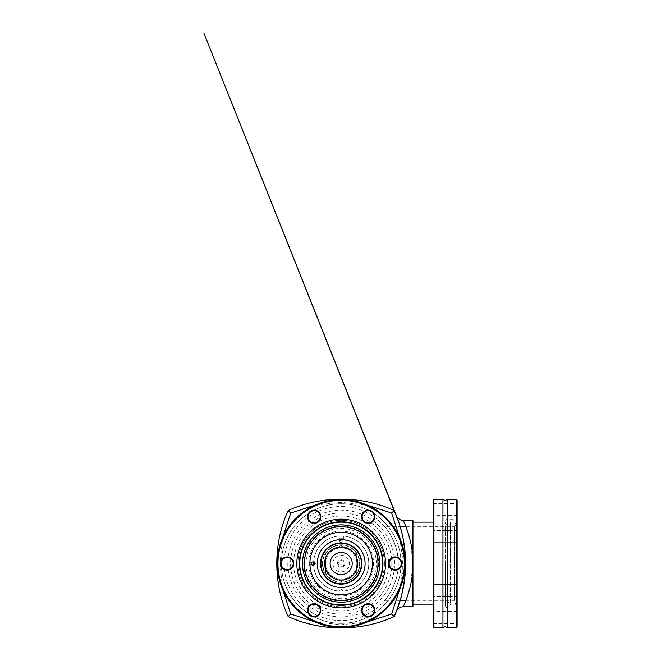<?xml version="1.0" encoding="UTF-8"?>
<svg xmlns="http://www.w3.org/2000/svg" width="661" height="661" viewBox="0 0 661 661"><rect width="100%" height="100%" fill="white"/><g stroke="black" fill="none" stroke-linecap="round" stroke-linejoin="round"><path stroke-width="0.5" stroke-dasharray="3.31 2.48" d="M433.186 522.132L445.332 522.132C445.489 523.694 446.349 524.553 447.91 524.71C449.472 524.553 450.331 523.694 450.488 522.132L450.488 563.536L450.488 522.132L455.008 522.132L455.008 604.947L450.488 604.947L450.488 563.536L450.488 604.947C450.331 603.386 449.472 602.526 447.91 602.369C446.349 602.526 445.489 603.386 445.332 604.947L433.186 604.947M341.175 604.947A41.403 41.403 0 0 0 382.579 563.536A41.403 41.403 0 0 0 341.175 522.132A41.403 41.403 0 0 0 299.764 563.536A41.403 41.403 0 0 0 341.175 604.947A41.403 41.403 0 0 0 382.579 563.536A41.403 41.403 0 0 0 341.175 522.132A41.403 41.403 0 0 0 299.764 563.536A41.403 41.403 0 0 0 341.175 604.947A41.403 41.403 0 0 0 382.579 563.536A41.403 41.403 0 0 0 341.175 522.132A41.403 41.403 0 0 0 299.764 563.536A41.403 41.403 0 0 0 341.175 604.947M302.341 563.536A38.834 38.834 0 0 0 341.175 602.369A38.834 38.834 0 0 0 380.001 563.536A38.834 38.834 0 0 0 341.175 524.71A38.834 38.834 0 0 0 302.341 563.536M343.076 538.69L338.977 538.69L343.076 538.69M338.977 538.69L343.439 538.756L338.911 538.756L338.911 536.03L341.175 535.931A27.605 27.605 0 0 1 368.764 562.643A27.605 27.605 0 0 1 342.96 591.083A27.605 27.605 0 0 0 368.764 562.643A27.605 27.605 0 0 0 341.175 535.931L338.911 536.03M339.795 538.69L340.374 538.69L339.795 538.69M339.977 538.905L341.968 538.69L339.977 538.905M342.77 538.69L341.968 538.69L342.77 538.69L342.77 540.905L339.795 540.905L342.77 540.905M339.977 542.003L342.555 542.003L339.977 542.003M343.373 538.69L343.439 536.03M341.175 583.779A20.243 20.243 0 0 0 361.418 563.536A20.243 20.243 0 0 0 341.175 543.292A20.243 20.243 0 0 0 320.932 563.536A20.243 20.243 0 0 0 341.175 583.779A20.243 20.243 0 0 0 361.418 563.536A20.243 20.243 0 0 0 341.175 543.292A20.243 20.243 0 0 0 320.932 563.536A20.243 20.243 0 0 0 341.175 583.779M343.439 545.275L341.175 545.135A18.401 18.401 0 0 0 322.766 563.536A18.401 18.401 0 0 0 341.175 581.944A18.401 18.401 0 0 0 359.576 563.536A18.401 18.401 0 0 0 341.175 545.135A18.401 18.401 0 0 0 322.766 563.536A18.401 18.401 0 0 0 341.175 581.944A18.401 18.401 0 0 0 359.576 563.536A18.401 18.401 0 0 0 341.175 545.135A18.401 18.401 0 0 0 322.766 563.536A18.401 18.401 0 0 0 341.175 581.944A18.401 18.401 0 0 0 359.576 563.536A18.401 18.401 0 0 0 341.175 545.135A18.401 18.401 0 0 0 322.766 563.536A18.401 18.401 0 0 0 341.175 581.944A18.401 18.401 0 0 0 359.576 563.536A18.401 18.401 0 0 0 341.175 545.135L341.175 547.895A15.641 15.641 0 0 0 333.342 549.993L341.175 545.474L349 549.993A15.641 15.641 0 0 0 341.175 547.895L341.175 545.135L343.753 545.317L341.175 547.895L341.175 545.135L341.175 547.895A15.641 15.641 0 0 0 325.534 563.536A15.641 15.641 0 0 0 349 577.086L341.175 581.606L325.534 572.566L325.534 554.513L341.175 545.474L356.816 554.513L356.816 572.566L341.175 581.606L333.342 577.086A15.641 15.641 0 0 0 356.816 563.536A15.641 15.641 0 0 0 341.175 547.895L338.597 545.317L341.175 545.135L338.903 545.275M359.923 563.536A18.748 18.748 0 0 0 341.175 544.788A18.748 18.748 0 0 0 322.428 563.536A18.748 18.748 0 0 1 341.175 544.788A18.748 18.748 0 0 1 359.923 563.536A18.748 18.748 0 0 1 341.175 582.291A18.748 18.748 0 0 1 322.428 563.536A18.748 18.748 0 0 0 341.175 582.291A18.748 18.748 0 0 0 359.923 563.536M312.744 561.974L310.026 561.974C308.067 563.015 308.067 564.056 310.026 565.105L312.744 565.105M341.175 587.464A23.928 23.928 0 0 1 317.247 563.536A23.928 23.928 0 0 1 341.175 539.616A23.928 23.928 0 0 1 365.095 563.536A23.928 23.928 0 0 1 341.175 587.464M341.175 600.527A36.991 36.991 0 0 1 304.184 563.536A36.991 36.991 0 0 1 341.175 526.544A36.991 36.991 0 0 1 378.166 563.536A36.991 36.991 0 0 1 341.175 600.527A36.991 36.991 0 0 1 304.184 563.536A36.991 36.991 0 0 1 341.175 526.544A36.991 36.991 0 0 1 378.166 563.536A36.991 36.991 0 0 1 341.175 600.527A36.991 36.991 0 0 1 304.184 563.536A36.991 36.991 0 0 1 341.175 526.544A36.991 36.991 0 0 1 378.166 563.536A36.991 36.991 0 0 1 341.175 600.527A36.991 36.991 0 0 1 304.184 563.536A36.991 36.991 0 0 1 341.175 526.544A36.991 36.991 0 0 1 378.166 563.536A36.991 36.991 0 0 1 341.175 600.527M341.175 598.692A35.149 35.149 0 0 1 306.026 563.536A35.149 35.149 0 0 1 341.175 528.387A35.149 35.149 0 0 1 376.324 563.536A35.149 35.149 0 0 1 341.175 598.692M341.175 614.152A50.608 50.608 0 0 1 290.567 563.536A50.608 50.608 0 0 1 341.175 512.928A50.608 50.608 0 0 1 391.783 563.536A50.608 50.608 0 0 1 341.175 614.152M341.175 591.141A27.605 27.605 0 0 1 313.57 563.536A27.605 27.605 0 0 1 341.175 535.931A27.605 27.605 0 0 0 313.628 561.759A27.605 27.605 0 0 1 341.175 535.931A27.605 27.605 0 0 1 368.78 563.536A27.605 27.605 0 0 1 341.175 591.141A27.605 27.605 0 0 1 313.628 565.378L314.669 565.378L314.669 561.701L313.628 561.701A27.605 27.605 0 0 1 341.175 535.931A27.605 27.605 0 0 1 368.78 563.536A27.605 27.605 0 0 1 341.175 591.141M310.026 565.105L311.364 564.279M311.364 562.8L310.026 561.974M313.628 561.701L313.628 565.378L314.669 565.378L314.669 561.701L313.628 561.701M341.175 506.491A57.053 57.053 0 0 1 398.219 563.536A57.053 57.053 0 0 1 341.175 620.588A57.053 57.053 0 0 1 284.123 563.536A57.053 57.053 0 0 1 341.175 506.491A57.053 57.053 0 0 1 398.219 563.536A57.053 57.053 0 0 1 341.175 620.588A57.053 57.053 0 0 1 284.123 563.536A57.053 57.053 0 0 1 341.175 506.491M384.76 526.734C385.057 526.61 398.823 543.177 398.219 563.536C398.823 583.903 385.057 600.461 384.76 600.345C385.057 600.461 398.823 583.903 398.219 563.536C398.823 543.177 385.057 526.61 384.76 526.734L400.219 526.734M412.943 606.79L412.943 563.536L410.671 542.351L405.953 526.734L454.462 526.734L454.462 600.345L405.961 600.345M400.211 600.345L384.76 600.345M456.007 602.188L456.007 524.892L456.007 602.188L454.462 600.345L454.462 526.734L456.007 524.892L455.008 522.132L455.008 604.947L456.007 602.188M341.175 526.09A37.446 37.446 0 0 0 303.73 563.536A37.446 37.446 0 0 0 341.175 600.981A37.446 37.446 0 0 0 378.621 563.536A37.446 37.446 0 0 0 341.175 526.09M341.175 531.147A32.389 32.389 0 0 0 308.786 563.536A32.389 32.389 0 0 0 341.175 595.925A32.389 32.389 0 0 0 373.564 563.536A32.389 32.389 0 0 0 341.175 531.147M341.175 594.826A31.282 31.282 0 0 0 372.457 563.536A31.282 31.282 0 0 0 341.175 532.254A31.282 31.282 0 0 0 309.885 563.536A31.282 31.282 0 0 0 341.175 594.826M341.175 600.345A36.809 36.809 0 0 0 377.976 563.536A36.809 36.809 0 0 0 341.175 526.734A36.809 36.809 0 0 0 304.366 563.536A36.809 36.809 0 0 0 341.175 600.345M315.264 505.07L341.175 502.319L367.078 505.07M282.701 589.447L279.95 563.544L282.701 537.633M367.078 622.009L341.175 624.761L315.264 622.009M384.421 563.536A43.246 43.246 0 0 1 341.175 606.79A43.246 43.246 0 0 1 297.929 563.536A43.246 43.246 0 0 1 341.175 520.29A43.246 43.246 0 0 0 297.929 563.536A43.246 43.246 0 0 0 341.175 606.79A43.246 43.246 0 0 0 384.421 563.536A43.246 43.246 0 0 0 341.175 520.29A43.246 43.246 0 0 1 384.421 563.536A43.246 43.246 0 0 0 341.175 520.29A43.246 43.246 0 0 0 297.929 563.536M445.332 563.536L445.332 605.311L445.332 563.536M288.171 616.539C304.82 624.05 322.485 627.859 341.175 627.95C359.865 627.859 377.53 624.05 394.179 616.539C409.316 583.919 409.316 543.152 394.179 510.54C377.53 503.021 359.865 499.22 341.175 499.129C322.485 499.22 304.82 503.021 288.171 510.54C273.026 543.152 273.026 583.919 288.171 616.539M341.175 503.732A59.812 59.812 0 0 0 281.363 563.536A59.812 59.812 0 0 0 341.175 623.348A59.812 59.812 0 0 1 281.363 563.536A59.812 59.812 0 0 1 341.175 503.732A59.812 59.812 0 0 1 400.987 563.536A59.812 59.812 0 0 1 341.175 623.348A59.812 59.812 0 0 0 400.987 563.536A59.812 59.812 0 0 0 341.175 503.732M344.893 563.536A3.718 3.718 0 0 1 341.175 567.254A3.718 3.718 0 0 1 337.457 563.536A3.718 3.718 0 0 1 341.175 559.817A3.718 3.718 0 0 1 344.893 563.536M338.192 563.536A2.983 2.983 0 0 0 341.175 566.518A2.983 2.983 0 0 0 344.158 563.536A2.983 2.983 0 0 0 341.175 560.553A2.983 2.983 0 0 0 338.192 563.536A2.983 2.983 0 0 1 341.175 560.553A2.983 2.983 0 0 1 344.158 563.536A2.983 2.983 0 0 1 341.175 566.518A2.983 2.983 0 0 1 338.192 563.536M341.175 580.102A16.566 16.566 0 0 0 357.733 563.536A16.566 16.566 0 0 0 341.175 546.978A16.566 16.566 0 0 0 324.609 563.536A16.566 16.566 0 0 0 341.175 580.102A16.566 16.566 0 0 0 357.733 563.536A16.566 16.566 0 0 0 341.175 546.978A16.566 16.566 0 0 0 324.609 563.536A16.566 16.566 0 0 0 341.175 580.102A16.566 16.566 0 0 0 357.733 563.536A16.566 16.566 0 0 0 341.175 546.978A16.566 16.566 0 0 0 324.609 563.536A16.566 16.566 0 0 0 341.175 580.102M341.175 571.823A8.279 8.279 0 0 0 349.454 563.536A8.279 8.279 0 0 0 341.175 555.257A8.279 8.279 0 0 0 332.888 563.536A8.279 8.279 0 0 0 341.175 571.823A8.279 8.279 0 0 0 349.454 563.536A8.279 8.279 0 0 0 341.175 555.257A8.279 8.279 0 0 0 332.888 563.536A8.279 8.279 0 0 0 341.175 571.823M341.175 574.583A11.039 11.039 0 0 0 352.214 563.536A11.039 11.039 0 0 0 341.175 552.497A11.039 11.039 0 0 0 330.128 563.536A11.039 11.039 0 0 0 341.175 574.583M315.413 563.536L313.628 561.759L315.413 563.536L313.628 565.32A27.605 27.605 0 0 0 339.39 591.083L341.175 589.306L339.39 591.083A27.605 27.605 0 0 1 313.628 565.32L315.413 563.536M342.96 591.083L341.175 589.306L342.96 591.083M356.816 554.513L356.816 563.536A15.641 15.641 0 0 0 349 549.993L356.816 554.513M356.816 563.536L356.816 572.566L349 577.086A15.641 15.641 0 0 0 356.816 563.536M325.534 554.513L333.342 549.993A15.641 15.641 0 0 0 325.534 563.536L325.534 554.513M333.342 577.086L325.534 572.566L325.534 563.536A15.641 15.641 0 0 0 333.342 577.086M412.943 604.947L412.943 522.132L412.943 563.536L410.671 584.696L405.953 600.345M405.193 553.464L403.227 538.996M402.045 533.543L398.847 522.413M398.616 521.752L402.979 537.74L405.54 560.115L404.053 583.357L399.831 601.617M401.343 596.305L405.185 573.608M405.722 600.94L403.193 606.79M399.641 537.633L401.987 553.521C402.574 560.197 402.574 566.882 401.987 573.558L399.641 589.438M401.987 573.558L404.317 573.657M401.987 553.521L404.317 553.414M341.968 538.69L341.175 538.905L341.968 538.69L341.968 540.905L341.968 538.69M340.374 538.69L340.374 540.905L340.374 538.69M339.58 540.905L339.58 538.69M341.175 499.584A63.952 63.952 0 0 1 405.127 563.536A63.952 63.952 0 0 1 341.175 627.487A63.952 63.952 0 0 1 277.223 563.536A63.952 63.952 0 0 1 341.175 499.584A63.952 63.952 0 0 1 405.127 563.536A63.952 63.952 0 0 1 341.175 627.487A63.952 63.952 0 0 1 277.223 563.536A63.952 63.952 0 0 1 341.175 499.584A63.952 63.952 0 0 0 277.223 563.536A63.952 63.952 0 0 0 341.175 627.487A63.952 63.952 0 0 0 405.127 563.536A63.952 63.952 0 0 0 341.175 499.584M341.175 626.752A63.216 63.216 0 0 0 404.392 563.536A63.216 63.216 0 0 0 341.175 500.319A63.216 63.216 0 0 0 277.959 563.536A63.216 63.216 0 0 0 341.175 626.752A63.216 63.216 0 0 0 404.392 563.536A63.216 63.216 0 0 0 341.175 500.319A63.216 63.216 0 0 0 277.959 563.536A63.216 63.216 0 0 0 341.175 626.752M299.673 563.536A41.503 41.503 0 0 0 341.175 605.038A41.503 41.503 0 0 0 382.669 563.536A41.503 41.503 0 0 0 341.175 522.041A41.503 41.503 0 0 0 299.673 563.536M296.822 563.536A44.353 44.353 0 0 0 341.175 607.889A44.353 44.353 0 0 0 385.528 563.536A44.353 44.353 0 0 0 341.175 519.182A44.353 44.353 0 0 0 296.822 563.536A44.353 44.353 0 0 0 341.175 607.889A44.353 44.353 0 0 0 385.528 563.536M287.163 569.608A6.073 6.073 0 0 0 293.236 563.536A6.073 6.073 0 0 0 287.163 557.463A6.073 6.073 0 0 0 281.09 563.536A6.073 6.073 0 0 0 287.163 569.608M287.163 570.162A6.627 6.627 0 0 1 280.537 563.536A6.627 6.627 0 0 1 287.163 556.917A6.627 6.627 0 0 1 293.781 563.536A6.627 6.627 0 0 1 287.163 570.162M319.428 613.35A6.073 6.073 0 0 0 317.206 605.055A6.073 6.073 0 0 0 308.91 607.277A6.073 6.073 0 0 0 311.133 615.573A6.073 6.073 0 0 0 319.428 613.35M319.907 613.631A6.627 6.627 0 0 1 310.852 616.052A6.627 6.627 0 0 1 308.431 607.005A6.627 6.627 0 0 1 317.478 604.575A6.627 6.627 0 0 1 319.907 613.631M373.44 607.277A6.073 6.073 0 0 0 365.145 605.055A6.073 6.073 0 0 0 362.922 613.35A6.073 6.073 0 0 0 371.218 615.573A6.073 6.073 0 0 0 373.44 607.277M373.919 607.005A6.627 6.627 0 0 1 371.49 616.052A6.627 6.627 0 0 1 362.443 613.631A6.627 6.627 0 0 1 364.864 604.575A6.627 6.627 0 0 1 373.919 607.005M395.187 557.463A6.073 6.073 0 0 0 389.114 563.536A6.073 6.073 0 0 0 395.187 569.608A6.073 6.073 0 0 0 401.26 563.536A6.073 6.073 0 0 0 395.187 557.463M395.187 556.917A6.627 6.627 0 0 1 401.814 563.536A6.627 6.627 0 0 1 395.187 570.162A6.627 6.627 0 0 1 388.561 563.536A6.627 6.627 0 0 1 395.187 556.917M362.922 513.721A6.073 6.073 0 0 0 365.145 522.025A6.073 6.073 0 0 0 373.44 519.794A6.073 6.073 0 0 0 371.218 511.498A6.073 6.073 0 0 0 362.922 513.721M362.443 513.448A6.627 6.627 0 0 1 371.49 511.027A6.627 6.627 0 0 1 373.919 520.075A6.627 6.627 0 0 1 364.864 522.496A6.627 6.627 0 0 1 362.443 513.448M308.91 519.794A6.073 6.073 0 0 0 317.206 522.025A6.073 6.073 0 0 0 319.428 513.721A6.073 6.073 0 0 0 311.133 511.498A6.073 6.073 0 0 0 308.91 519.794M308.431 520.075A6.627 6.627 0 0 1 310.852 511.027A6.627 6.627 0 0 1 319.907 513.448A6.627 6.627 0 0 1 317.478 522.496A6.627 6.627 0 0 1 308.431 520.075M442.944 499.584L442.944 627.487M445.332 605.038L445.332 522.041L433.186 522.041L433.186 605.038L445.332 605.038L445.332 522.041M457.115 607.889L457.115 519.182L447.91 519.182L447.91 607.889L457.115 607.889L457.115 519.182M457.115 509.524L457.115 516.15L457.115 509.524M456.561 509.524L456.561 515.597L456.561 509.524M433.74 509.524L433.74 515.597L433.74 509.524M433.186 509.524L433.186 516.15L433.186 509.524M457.115 530.791L457.115 543.16L457.115 530.791M456.561 541.789L456.561 530.461L456.561 541.789M433.74 541.789L433.74 530.461L433.74 541.789M433.186 542.268L433.186 529.907L433.186 542.268M457.115 584.811L457.115 597.172L457.115 584.811M456.561 595.809L456.561 584.473L456.561 595.809M433.74 595.809L433.74 584.473L433.74 595.809M433.186 596.28L433.186 583.919L433.186 596.28M457.115 617.556L457.115 610.929L457.115 617.556M456.561 617.556L456.561 623.629L456.561 617.556M433.74 617.556L433.74 623.629L433.74 617.556M433.186 617.556L433.186 610.929L433.186 617.556M457.115 500.319L457.115 626.752M456.379 627.487L456.379 499.584M433.93 499.584L433.93 627.487M433.186 626.752L433.186 500.319M447.357 627.487L447.357 499.584M433.186 605.038L433.186 522.041M433.186 584.811L433.186 583.919L433.186 584.811M457.115 596.28L457.115 583.919L457.115 596.28M287.808 563.536A53.367 53.367 0 0 0 341.175 616.911A53.367 53.367 0 0 0 394.543 563.536A53.367 53.367 0 0 0 341.175 510.168A53.367 53.367 0 0 0 287.808 563.536M293.674 563.536A47.501 47.501 0 0 0 341.175 611.037A47.501 47.501 0 0 0 388.668 563.536A47.501 47.501 0 0 0 341.175 516.043A47.501 47.501 0 0 0 293.674 563.536M445.332 605.311C445.489 606.872 446.349 607.732 447.91 607.889L447.91 519.182C446.349 519.339 445.489 520.199 445.332 521.76M339.795 540.905L339.795 542.003L341.175 542.805L342.555 542.003L342.555 540.905M433.186 502.897L433.74 503.451L456.561 503.451L457.115 502.897M457.115 516.15L456.561 515.597L433.74 515.597L433.186 516.15M456.561 530.461L457.115 529.907L456.561 530.461L433.74 530.461L433.186 529.907L433.74 530.461L456.561 530.461M456.561 542.607L433.74 542.607L433.186 543.16L433.74 542.607L456.561 542.607L457.115 543.16L456.561 542.607M456.561 596.619L457.115 597.172L456.561 596.619L433.74 596.619L433.186 597.172L433.74 596.619L456.561 596.619M456.561 584.473L433.74 584.473L433.186 583.919L433.74 584.473L456.561 584.473L457.115 583.919L456.561 584.473M433.186 624.174L433.74 623.629L456.561 623.629L457.115 624.174M457.115 610.929L456.561 611.483L433.74 611.483L433.186 610.929"/><path stroke-width="0.99" d="M320.585 563.536A20.59 20.59 0 0 0 341.175 584.126A20.59 20.59 0 0 0 361.765 563.536A20.59 20.59 0 0 0 341.175 542.945A20.59 20.59 0 0 0 320.585 563.536M312.744 565.105A1.562 1.562 0 0 1 311.182 563.536A1.562 1.562 0 0 1 312.744 561.974A1.562 1.562 0 0 1 314.305 563.536A1.562 1.562 0 0 1 312.744 565.105M341.175 587.464A23.928 23.928 0 0 1 317.247 563.536A23.928 23.928 0 0 1 341.175 539.616A23.928 23.928 0 0 1 365.095 563.536A23.928 23.928 0 0 1 341.175 587.464M311.364 564.279L311.364 562.8M405.961 600.345L400.211 600.345M400.219 526.734L405.953 526.734L403.193 520.29L412.943 520.29L412.943 563.536C413.299 540.219 403.036 519.843 403.193 520.29C399.955 521.042 396.063 516.125 396.377 515.704L398.616 521.752M341.175 594.826A31.282 31.282 0 0 0 372.457 563.536A31.282 31.282 0 0 0 341.175 532.254A31.282 31.282 0 0 0 309.885 563.536A31.282 31.282 0 0 0 341.175 594.826M341.175 600.345A36.809 36.809 0 0 0 377.976 563.536A36.809 36.809 0 0 0 341.175 526.734A36.809 36.809 0 0 0 304.366 563.536A36.809 36.809 0 0 0 341.175 600.345M341.175 602.188A38.644 38.644 0 0 0 379.819 563.536A38.644 38.644 0 0 0 341.175 524.892A38.644 38.644 0 0 0 302.523 563.536A38.644 38.644 0 0 0 341.175 602.188M282.701 537.633L290.708 513.076L315.264 505.07M315.264 622.009L290.708 614.003L282.701 589.447M412.943 606.79L403.193 606.79C403.036 607.244 413.29 586.869 412.943 563.536L412.943 606.79M433.186 604.947L412.943 604.947L412.943 522.132L433.186 522.132M341.175 522.132A41.403 41.403 0 0 0 299.764 563.536A41.403 41.403 0 0 0 341.175 604.947A41.403 41.403 0 0 0 382.579 563.536A41.403 41.403 0 0 0 341.175 522.132M341.175 583.779A20.243 20.243 0 0 0 361.418 563.536A20.243 20.243 0 0 0 341.175 543.292A20.243 20.243 0 0 0 320.932 563.536A20.243 20.243 0 0 0 341.175 583.779M341.175 580.102A16.566 16.566 0 0 0 357.733 563.536A16.566 16.566 0 0 0 341.175 546.978A16.566 16.566 0 0 0 324.609 563.536A16.566 16.566 0 0 0 341.175 580.102M352.214 563.536A11.039 11.039 0 0 0 341.175 552.497A11.039 11.039 0 0 0 330.128 563.536A11.039 11.039 0 0 0 341.175 574.583A11.039 11.039 0 0 0 352.214 563.536M288.188 510.523C321.072 495.386 361.27 495.37 394.187 510.54C400.31 524.132 403.978 538.442 405.193 553.48L405.193 573.608C403.978 588.637 400.302 602.948 394.179 616.548C361.27 631.693 321.081 631.709 288.163 616.539L290.708 614.003M412.943 522.132L412.943 520.29M403.227 538.996L402.045 533.543M398.847 522.413L203.885 33.05L396.36 515.663M399.831 601.617L396.36 611.408L401.343 596.305M405.953 600.345L405.722 600.94M396.36 611.408A7.362 7.362 0 0 1 396.377 611.375A7.362 7.362 0 0 1 403.193 606.79M391.618 614.019L367.078 622.009M399.641 589.438L391.643 614.003L394.179 616.539M391.651 513.093L399.641 537.633M367.078 505.07L391.643 513.076L394.179 510.54M288.163 616.523C273.018 583.638 273.001 543.449 288.171 510.532L290.708 513.076M404.317 573.657L405.193 573.608M404.317 553.414L405.193 553.464M382.669 563.536A41.503 41.503 0 0 1 341.175 605.038A41.503 41.503 0 0 1 299.673 563.536A41.503 41.503 0 0 1 341.175 522.041A41.503 41.503 0 0 1 382.669 563.536M385.528 563.536A44.353 44.353 0 0 1 341.175 607.889A44.353 44.353 0 0 1 296.822 563.536A44.353 44.353 0 0 1 341.175 519.182A44.353 44.353 0 0 1 385.528 563.536M287.163 556.917A6.627 6.627 0 0 0 280.537 563.536A6.627 6.627 0 0 0 287.163 570.162A6.627 6.627 0 0 0 293.781 563.536A6.627 6.627 0 0 0 287.163 556.917M287.163 569.608A6.073 6.073 0 0 1 281.09 563.536A6.073 6.073 0 0 1 287.163 557.463A6.073 6.073 0 0 1 293.236 563.536A6.073 6.073 0 0 1 287.163 569.608M308.431 607.005A6.627 6.627 0 0 0 310.852 616.052A6.627 6.627 0 0 0 319.907 613.631A6.627 6.627 0 0 0 317.478 604.575A6.627 6.627 0 0 0 308.431 607.005M319.428 613.35A6.073 6.073 0 0 1 311.133 615.573A6.073 6.073 0 0 1 308.91 607.277A6.073 6.073 0 0 1 317.206 605.055A6.073 6.073 0 0 1 319.428 613.35M362.443 613.631A6.627 6.627 0 0 0 371.49 616.052A6.627 6.627 0 0 0 373.919 607.005A6.627 6.627 0 0 0 364.864 604.575A6.627 6.627 0 0 0 362.443 613.631M373.44 607.277A6.073 6.073 0 0 1 371.218 615.573A6.073 6.073 0 0 1 362.922 613.35A6.073 6.073 0 0 1 365.145 605.055A6.073 6.073 0 0 1 373.44 607.277M395.187 570.162A6.627 6.627 0 0 0 401.814 563.536A6.627 6.627 0 0 0 395.187 556.917A6.627 6.627 0 0 0 388.561 563.536A6.627 6.627 0 0 0 395.187 570.162M395.187 557.463A6.073 6.073 0 0 1 401.26 563.536A6.073 6.073 0 0 1 395.187 569.608A6.073 6.073 0 0 1 389.114 563.536A6.073 6.073 0 0 1 395.187 557.463M373.919 520.075A6.627 6.627 0 0 0 371.49 511.027A6.627 6.627 0 0 0 362.443 513.448A6.627 6.627 0 0 0 364.864 522.496A6.627 6.627 0 0 0 373.919 520.075M362.922 513.721A6.073 6.073 0 0 1 371.218 511.498A6.073 6.073 0 0 1 373.44 519.794A6.073 6.073 0 0 1 365.145 522.025A6.073 6.073 0 0 1 362.922 513.721M319.907 513.448A6.627 6.627 0 0 0 310.852 511.027A6.627 6.627 0 0 0 308.431 520.075A6.627 6.627 0 0 0 317.478 522.496A6.627 6.627 0 0 0 319.907 513.448M308.91 519.794A6.073 6.073 0 0 1 311.133 511.498A6.073 6.073 0 0 1 319.428 513.721A6.073 6.073 0 0 1 317.206 522.025A6.073 6.073 0 0 1 308.91 519.794M341.175 626.752A63.216 63.216 0 0 1 277.959 563.536A63.216 63.216 0 0 1 341.175 500.319A63.216 63.216 0 0 1 404.392 563.536A63.216 63.216 0 0 1 341.175 626.752M341.175 499.584A63.952 63.952 0 0 0 277.223 563.536A63.952 63.952 0 0 0 341.175 627.487A63.952 63.952 0 0 0 405.127 563.536A63.952 63.952 0 0 0 341.175 499.584M442.944 627.487L442.944 499.584L445.15 500.319L447.357 499.584L447.357 627.487L445.15 626.752L442.944 627.487L433.93 627.487L433.93 499.584L442.944 499.584M456.379 627.487L457.115 626.752L457.115 500.319L456.379 499.584L456.379 627.487L447.357 627.487M433.93 499.584L433.186 500.319L433.186 626.752L433.93 627.487M341.175 521.76A41.775 41.775 0 0 1 382.95 563.536A41.775 41.775 0 0 1 341.175 605.311A41.775 41.775 0 0 1 299.4 563.536A41.775 41.775 0 0 1 341.175 521.76M397.278 609.087L396.426 611.243M456.379 499.584L447.357 499.584"/></g></svg>

